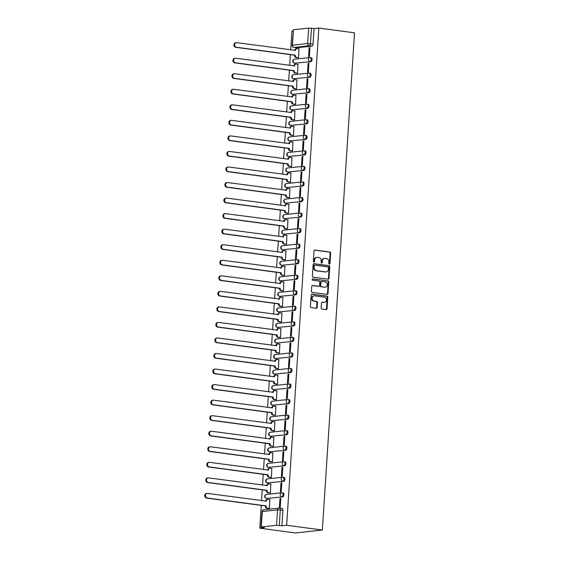<?xml version="1.0" encoding="UTF-8"?>
<svg xmlns="http://www.w3.org/2000/svg" width="561" height="561" viewBox="0 0 561 561"><rect width="100%" height="100%" fill="white"/><g stroke="black" fill="none" stroke-linecap="round" stroke-linejoin="round"><path stroke-width="0.84" d="M329.342 264.133A0.687 0.582 83.8 0 0 329.966 263.523L330.639 253.13A0.989 0.827 83.8 0 0 329.875 252.043L314.931 250.045A0.989 0.827 83.8 0 0 314.034 250.914L313.361 261.3A0.687 0.582 83.8 0 0 314.525 261.461L314.616 260.115A3.156 2.658 83.8 0 1 316.93 257.331A3.156 2.658 83.8 0 1 317.47 257.338L318.718 257.506A3.156 2.658 83.8 0 1 321.173 260.991L321.081 262.338A0.687 0.582 83.8 0 0 322.245 262.492L322.337 261.146A3.156 2.658 83.8 0 1 324.651 258.362A3.156 2.658 83.8 0 1 325.191 258.369L326.439 258.537A3.156 2.658 83.8 0 1 328.893 262.022L328.802 263.368A0.687 0.582 83.8 0 0 329.342 264.133M329.181 264.084A0.687 0.582 83.8 0 0 329.426 263.579L330.099 253.186A0.989 0.827 83.8 0 0 329.335 252.099L314.511 250.122M313.739 262.015A0.687 0.582 83.8 0 0 313.985 261.517L314.076 260.171L314.616 260.115M321.46 263.053A0.687 0.582 83.8 0 0 321.705 262.548L321.797 261.202L322.337 261.146M321.194 307.947A0.989 0.827 83.8 0 0 321.958 309.041L326.151 309.602A0.989 0.827 83.8 0 0 327.042 308.732L327.792 297.19A0.989 0.827 83.8 0 0 327.021 296.103L312.077 294.104A0.989 0.827 83.8 0 0 311.187 294.974L310.436 306.516A0.989 0.827 83.8 0 0 311.208 307.603L316.271 308.277A0.989 0.827 83.8 0 0 317.161 307.414L317.484 302.47A0.989 0.827 83.8 0 0 316.72 301.383L314.202 301.047A2.637 2.223 83.8 0 1 312.147 298.403A2.637 2.223 83.8 0 1 314.09 295.808A2.637 2.223 83.8 0 1 314.546 295.815L324.384 297.134A2.637 2.223 83.8 0 1 326.439 299.777A2.637 2.223 83.8 0 1 324.496 302.372A2.637 2.223 83.8 0 1 324.041 302.365L322.407 302.148A0.989 0.827 83.8 0 0 321.509 303.01L321.194 307.947M322.358 530.026L286.664 525.257L318.823 28.05L354.51 32.819L322.358 530.026L295.458 532.95L259.764 528.182L261.237 505.398M328.115 279.182A0.989 0.827 83.8 0 0 329.012 278.319L329.756 266.777A0.989 0.827 83.8 0 0 328.991 265.683L314.048 263.691A0.989 0.827 83.8 0 0 313.15 264.554L312.407 276.096A0.989 0.827 83.8 0 0 313.171 277.183L328.115 279.182M328.774 281.987L328.031 293.522A0.989 0.827 83.8 0 1 327.133 294.392L312.189 292.393A0.989 0.827 83.8 0 1 311.425 291.306L311.741 286.362A0.989 0.827 83.8 0 1 312.638 285.5L318.697 286.306A0.989 0.827 83.8 0 0 319.588 285.444L319.805 282.162A0.989 0.827 83.8 0 0 319.034 281.075L312.722 280.234A0.687 0.582 83.8 0 1 312.814 278.866L328.01 280.893A0.989 0.827 83.8 0 1 328.774 281.987L328.234 282.043L327.491 293.585L328.031 293.522M293.066 30.848L291.916 30.974L290.696 49.873M290.388 54.627L289.693 65.42M289.385 70.167L288.684 80.959M288.375 85.714L287.681 96.506M287.372 101.253L286.678 112.046M286.369 116.8L285.668 127.592M285.36 132.347L284.665 143.139M284.357 147.887L283.663 158.679M283.354 163.433L282.653 174.226M282.344 178.973L281.65 189.765M281.341 194.52L280.647 205.312M280.339 210.066L279.637 220.859M279.329 225.606L278.635 236.398M278.326 241.153L277.632 251.945M277.323 256.7L276.622 267.492M276.314 272.239L275.619 283.032M275.311 287.786L274.617 298.578M274.308 303.326L273.607 314.118M273.298 318.872L272.604 329.665M272.295 334.419L271.594 345.211M271.293 349.959L270.591 360.751M270.283 365.506L269.589 376.298M269.28 381.045L268.579 391.837M268.277 396.592L267.576 407.384M267.267 412.139L266.573 422.931M266.265 427.678L265.563 438.471M265.262 443.225L264.561 454.017M264.252 458.765L263.558 469.557M263.249 474.311L262.548 485.104M262.246 489.858L261.545 500.65M286.664 525.257L281.903 525.776L276.517 525.313L261.293 526.968L264.526 527.663L259.764 528.182M318.823 28.05L314.062 28.569L313.059 44.01A2.006 1.059 97.6 0 1 311.853 46.121L296.629 47.776L294.006 47.426A2.006 1.059 97.6 0 1 293.866 47.426A2.006 1.059 97.6 0 1 293.585 47.299M308.669 28.106L293.445 29.761L292.442 45.203L307.673 43.555L308.669 28.106L311.439 28.218L310.436 43.66A2.006 1.059 97.6 0 1 309.23 45.771L294.006 47.426A2.006 1.69 83.8 0 1 292.442 45.203L292.134 45.301A2.006 2.006 0 0 0 293.866 47.426L296.489 47.769A2.006 1.059 -82.4 0 0 296.629 47.776M314.062 28.569L311.439 28.218M292.134 45.301L293.445 29.761M297.8 57.776L298.599 57.748L298.922 48.814M309.132 47.699L308.557 56.668L309.363 56.584L309.938 47.615L309.132 47.699L309.931 47.811M308.129 63.246L307.547 72.215L308.354 72.124L308.936 63.162L308.129 63.246L308.922 63.351M296.79 73.323L297.596 73.295L297.912 64.354M307.126 78.792L306.544 87.761L307.351 87.67L307.933 78.701L307.126 78.792L307.919 78.898M295.787 88.862L296.594 88.841L296.909 79.9M306.117 94.332L305.542 103.301L306.348 103.217L306.923 94.248L306.117 94.332L306.916 94.437M294.784 104.409L295.584 104.381L295.906 95.44M305.114 109.879L304.532 118.848L305.338 118.757L305.92 109.788L305.114 109.879L305.906 109.984M293.775 119.949L294.581 119.928L294.897 110.987M304.111 125.426L303.529 134.388L304.335 134.303L304.918 125.334L304.111 125.426L304.904 125.531M292.772 135.496L293.578 135.467L293.894 126.534M303.101 140.965L302.526 149.934L303.333 149.843L303.908 140.881L303.101 140.965L303.901 141.07M291.769 151.042L292.569 151.014L292.891 142.073M302.099 156.512L301.516 165.481L302.323 165.39L302.905 156.421L302.099 156.512L302.891 156.617M290.759 166.582L291.566 166.561L291.881 157.62M301.096 172.052L300.514 181.021L301.32 180.937L301.902 171.968L301.096 172.052L301.888 172.164M289.757 182.129L290.563 182.101L290.879 173.167M300.086 187.598L299.511 196.567L300.317 196.476L300.892 187.507L300.086 187.598L300.885 187.704M288.754 197.668L289.553 197.647L289.876 188.706M299.083 203.145L298.501 212.107L299.308 212.023L299.89 203.054L299.083 203.145L299.876 203.25M287.744 213.215L288.55 213.194L288.866 204.253M298.08 218.685L297.498 227.654L298.305 227.57L298.887 218.601L298.08 218.685L298.873 218.79M286.741 228.762L287.548 228.734L287.863 219.793M297.071 234.232L296.496 243.201L297.302 243.109L297.877 234.14L297.071 234.232L297.87 234.337M285.738 244.301L286.538 244.28L286.86 235.34M296.068 249.771L295.486 258.74L296.292 258.656L296.874 249.687L296.068 249.771L296.86 249.883M284.729 259.848L285.535 259.82L285.851 250.886M295.065 265.318L294.483 274.287L295.289 274.196L295.871 265.234L295.065 265.318L295.857 265.423M283.726 275.388L284.525 275.367L284.848 266.426M294.055 280.865L293.48 289.827L294.287 289.742L294.862 280.773L294.055 280.865L294.855 280.97M282.723 290.935L283.522 290.914L283.845 281.973M293.052 296.404L292.47 305.373L293.277 305.289L293.859 296.32L293.052 296.404L293.845 296.51M281.713 306.481L282.52 306.453L282.835 297.512M292.05 311.951L291.468 320.92L292.274 320.829L292.856 311.86L292.05 311.951L292.842 312.056M280.71 322.021L281.51 322L281.832 313.059M291.04 327.491L290.465 336.46L291.271 336.376L291.846 327.407L291.04 327.491L291.839 327.603M279.708 337.568L280.507 337.54L280.83 328.606M290.037 343.037L289.455 352.006L290.261 351.915L290.843 342.953L290.037 343.037L290.829 343.143M278.698 353.114L279.504 353.086L279.82 344.145M289.034 358.584L288.452 367.546L289.259 367.462L289.841 358.493L289.034 358.584L289.827 358.689M277.695 368.654L278.494 368.633L278.817 359.692M288.024 374.124L287.449 383.093L288.256 383.009L288.831 374.04L288.024 374.124L288.824 374.229M276.692 384.201L277.492 384.173L277.814 375.232M287.022 389.671L286.44 398.64L287.246 398.548L287.828 389.579L287.022 389.671L287.814 389.776M275.682 399.741L276.489 399.72L276.804 390.779M286.019 405.217L285.437 414.179L286.243 414.095L286.825 405.126L286.019 405.217L286.811 405.323M274.68 415.287L275.479 415.259L275.802 406.325M285.009 420.757L284.427 429.726L285.24 429.635L285.815 420.673L285.009 420.757L285.801 420.862M273.677 430.834L274.476 430.806L274.799 421.865M284.006 436.304L283.424 445.273L284.231 445.182L284.813 436.213L284.006 436.304L284.799 436.409M272.667 446.374L273.473 446.353L273.789 437.412M283.003 451.843L282.421 460.812L283.228 460.728L283.81 451.759L283.003 451.843L283.796 451.949M271.664 461.92L272.464 461.892L272.786 452.951M281.994 467.39L281.412 476.359L282.225 476.268L282.8 467.299L281.994 467.39L282.786 467.495M270.661 477.46L271.461 477.439L271.776 468.498M280.991 482.937L280.409 491.899L281.215 491.815L281.797 482.846L280.991 482.937L281.783 483.042M269.652 493.007L270.458 492.979L270.774 484.045M279.981 498.477L279.406 507.446L280.212 507.354L280.795 498.392L279.981 498.477L280.781 498.582M268.649 508.554L269.448 508.525L269.771 499.585M282.961 492.909A2.006 1.059 -82.4 0 1 283.102 492.909A2.006 1.059 -82.4 0 1 283.901 494.914A2.006 1.059 -82.4 0 1 282.702 496.899L266.545 498.427A2.006 1.059 97.6 0 1 266.412 498.42A2.006 1.059 97.6 0 1 266.124 498.301M283.964 477.369A2.006 1.059 -82.4 0 1 284.104 477.369A2.006 1.059 -82.4 0 1 284.904 479.375A2.006 1.059 -82.4 0 1 283.712 481.352L267.555 482.881A2.006 1.059 97.6 0 1 267.415 482.881A2.006 1.059 97.6 0 1 267.134 482.762M284.974 461.822A2.006 1.059 -82.4 0 1 285.107 461.822A2.006 1.059 -82.4 0 1 285.907 463.828A2.006 1.059 -82.4 0 1 284.715 465.805L268.558 467.334A2.006 1.059 97.6 0 1 268.417 467.334A2.006 1.059 97.6 0 1 268.137 467.215M285.977 446.276A2.006 1.059 -82.4 0 1 286.117 446.283A2.006 1.059 -82.4 0 1 286.916 448.281A2.006 1.059 -82.4 0 1 285.717 450.266L269.56 451.794A2.006 1.059 97.6 0 1 269.427 451.794A2.006 1.059 97.6 0 1 269.14 451.675M286.98 430.736A2.006 1.059 -82.4 0 1 287.12 430.736A2.006 1.059 -82.4 0 1 287.919 432.741A2.006 1.059 -82.4 0 1 286.727 434.719L270.57 436.248A2.006 1.059 97.6 0 1 270.43 436.248A2.006 1.059 97.6 0 1 270.15 436.128M287.989 415.189A2.006 1.059 -82.4 0 1 288.123 415.189A2.006 1.059 -82.4 0 1 288.922 417.195A2.006 1.059 -82.4 0 1 287.73 419.179L271.573 420.708A2.006 1.059 97.6 0 1 271.44 420.701A2.006 1.059 97.6 0 1 271.152 420.582M288.992 399.649A2.006 1.059 -82.4 0 1 289.132 399.649A2.006 1.059 -82.4 0 1 289.932 401.648A2.006 1.059 -82.4 0 1 288.733 403.632L272.576 405.161A2.006 1.059 97.6 0 1 272.443 405.161A2.006 1.059 97.6 0 1 272.155 405.042M290.002 384.103A2.006 1.059 -82.4 0 1 290.135 384.103A2.006 1.059 -82.4 0 1 290.935 386.108A2.006 1.059 -82.4 0 1 289.742 388.086L273.586 389.615A2.006 1.059 97.6 0 1 273.445 389.615A2.006 1.059 97.6 0 1 273.165 389.495M291.005 368.556A2.006 1.059 -82.4 0 1 291.138 368.563A2.006 1.059 -82.4 0 1 291.937 370.562A2.006 1.059 -82.4 0 1 290.745 372.546L274.588 374.075A2.006 1.059 97.6 0 1 274.455 374.075A2.006 1.059 97.6 0 1 274.168 373.956M292.008 353.016A2.006 1.059 -82.4 0 1 292.148 353.016A2.006 1.059 -82.4 0 1 292.947 355.022A2.006 1.059 -82.4 0 1 291.748 356.999L275.591 358.528A2.006 1.059 97.6 0 1 275.458 358.528A2.006 1.059 97.6 0 1 275.171 358.409M293.017 337.47A2.006 1.059 -82.4 0 1 293.151 337.47A2.006 1.059 -82.4 0 1 293.95 339.475A2.006 1.059 -82.4 0 1 292.758 341.46L276.601 342.988A2.006 1.059 97.6 0 1 276.461 342.981A2.006 1.059 97.6 0 1 276.18 342.862M294.02 321.93A2.006 1.059 -82.4 0 1 294.153 321.93A2.006 1.059 -82.4 0 1 294.953 323.928A2.006 1.059 -82.4 0 1 293.761 325.913L277.604 327.442A2.006 1.059 97.6 0 1 277.471 327.442A2.006 1.059 97.6 0 1 277.183 327.322M295.023 306.383A2.006 1.059 -82.4 0 1 295.163 306.383A2.006 1.059 -82.4 0 1 295.963 308.389A2.006 1.059 -82.4 0 1 294.763 310.366L278.607 311.895A2.006 1.059 97.6 0 1 278.473 311.895A2.006 1.059 97.6 0 1 278.186 311.776M296.033 290.836A2.006 1.059 -82.4 0 1 296.166 290.843A2.006 1.059 -82.4 0 1 296.965 292.842A2.006 1.059 -82.4 0 1 295.773 294.827L279.616 296.355A2.006 1.059 97.6 0 1 279.476 296.355A2.006 1.059 97.6 0 1 279.196 296.229M297.035 275.297A2.006 1.059 -82.4 0 1 297.169 275.297A2.006 1.059 -82.4 0 1 297.968 277.302A2.006 1.059 -82.4 0 1 296.776 279.28L280.619 280.809A2.006 1.059 97.6 0 1 280.486 280.809A2.006 1.059 97.6 0 1 280.198 280.689M298.038 259.75A2.006 1.059 -82.4 0 1 298.179 259.75A2.006 1.059 -82.4 0 1 298.978 261.756A2.006 1.059 -82.4 0 1 297.786 263.733L281.629 265.262A2.006 1.059 97.6 0 1 281.489 265.262A2.006 1.059 97.6 0 1 281.201 265.143M299.048 244.21A2.006 1.059 -82.4 0 1 299.181 244.21A2.006 1.059 -82.4 0 1 299.981 246.209A2.006 1.059 -82.4 0 1 298.789 248.193L282.632 249.722A2.006 1.059 97.6 0 1 282.492 249.722A2.006 1.059 97.6 0 1 282.211 249.603M300.051 228.664A2.006 1.059 -82.4 0 1 300.191 228.664A2.006 1.059 -82.4 0 1 300.991 230.669A2.006 1.059 -82.4 0 1 299.791 232.647L283.635 234.175A2.006 1.059 97.6 0 1 283.501 234.175A2.006 1.059 97.6 0 1 283.214 234.056M301.054 213.117A2.006 1.059 -82.4 0 1 301.194 213.124A2.006 1.059 -82.4 0 1 301.993 215.122A2.006 1.059 -82.4 0 1 300.801 217.107L284.644 218.636A2.006 1.059 97.6 0 1 284.504 218.629A2.006 1.059 97.6 0 1 284.217 218.51M302.063 197.577A2.006 1.059 -82.4 0 1 302.197 197.577A2.006 1.059 -82.4 0 1 302.996 199.583A2.006 1.059 -82.4 0 1 301.804 201.56L285.647 203.089A2.006 1.059 97.6 0 1 285.507 203.089A2.006 1.059 97.6 0 1 285.226 202.97M303.066 182.03A2.006 1.059 -82.4 0 1 303.206 182.03A2.006 1.059 -82.4 0 1 304.006 184.036A2.006 1.059 -82.4 0 1 302.807 186.014L286.65 187.542A2.006 1.059 97.6 0 1 286.517 187.542A2.006 1.059 97.6 0 1 286.229 187.423M304.069 166.484A2.006 1.059 -82.4 0 1 304.209 166.491A2.006 1.059 -82.4 0 1 305.009 168.489A2.006 1.059 -82.4 0 1 303.817 170.474L287.66 172.003A2.006 1.059 97.6 0 1 287.52 172.003A2.006 1.059 97.6 0 1 287.232 171.883M305.079 150.944A2.006 1.059 -82.4 0 1 305.212 150.944A2.006 1.059 -82.4 0 1 306.011 152.95A2.006 1.059 -82.4 0 1 304.819 154.927L288.663 156.456A2.006 1.059 97.6 0 1 288.522 156.456A2.006 1.059 97.6 0 1 288.242 156.337M306.082 135.397A2.006 1.059 -82.4 0 1 306.222 135.397A2.006 1.059 -82.4 0 1 307.021 137.403A2.006 1.059 -82.4 0 1 305.822 139.387L289.665 140.916A2.006 1.059 97.6 0 1 289.532 140.909A2.006 1.059 97.6 0 1 289.245 140.79M307.084 119.858A2.006 1.059 -82.4 0 1 307.225 119.858A2.006 1.059 -82.4 0 1 308.024 121.863A2.006 1.059 -82.4 0 1 306.832 123.841L290.675 125.369A2.006 1.059 97.6 0 1 290.535 125.369A2.006 1.059 97.6 0 1 290.247 125.25M308.094 104.311A2.006 1.059 -82.4 0 1 308.227 104.311A2.006 1.059 -82.4 0 1 309.027 106.317A2.006 1.059 -82.4 0 1 307.835 108.294L291.678 109.823A2.006 1.059 97.6 0 1 291.538 109.823A2.006 1.059 97.6 0 1 291.257 109.704M309.097 88.764A2.006 1.059 -82.4 0 1 309.237 88.771A2.006 1.059 -82.4 0 1 310.037 90.77A2.006 1.059 -82.4 0 1 308.838 92.754L292.681 94.283A2.006 1.059 97.6 0 1 292.547 94.283A2.006 1.059 97.6 0 1 292.26 94.164M310.1 73.225A2.006 1.059 -82.4 0 1 310.24 73.225A2.006 1.059 -82.4 0 1 311.039 75.23A2.006 1.059 -82.4 0 1 309.847 77.208L293.691 78.736A2.006 1.059 97.6 0 1 293.55 78.736A2.006 1.059 97.6 0 1 293.263 78.617M311.11 57.678A2.006 1.059 -82.4 0 1 311.243 57.678A2.006 1.059 -82.4 0 1 312.042 59.683A2.006 1.059 -82.4 0 1 310.85 61.668L294.693 63.197A2.006 1.059 97.6 0 1 294.553 63.19A2.006 1.059 97.6 0 1 294.273 63.07M281.903 525.776L282.905 510.328A2.006 1.059 -82.4 0 0 282.092 508.455A2.006 1.059 -82.4 0 0 281.959 508.455M324.651 258.362L324.111 258.425A3.156 2.658 83.8 0 0 321.797 261.202M316.93 257.331L316.39 257.394A3.156 2.658 83.8 0 0 314.076 260.171M328.003 279.168A0.989 0.827 83.8 0 0 328.473 278.375L329.216 266.833A0.989 0.827 83.8 0 0 328.451 265.746L313.627 263.761M328.529 267.695A0.687 0.582 83.8 0 0 327.989 266.931L314.868 265.178A0.687 0.582 83.8 0 0 314.244 265.788L314.153 267.204A3.156 2.658 83.8 0 0 316.607 270.69L325.576 271.889A3.156 2.658 83.8 0 0 326.116 271.896A3.156 2.658 83.8 0 0 328.43 269.112L328.529 267.695M314.335 265.241A0.687 0.582 83.8 0 0 313.704 265.844L314.244 265.788M326.116 271.896L325.576 271.952A3.156 2.658 83.8 0 1 325.036 271.945L316.067 270.746A3.156 2.658 83.8 0 1 313.613 267.26L313.704 265.844M327.014 294.378A0.989 0.827 83.8 0 0 327.491 293.585M312.218 285.57L318.157 286.369A0.989 0.827 83.8 0 0 318.494 286.327M312.463 278.95L328.01 280.893M324.987 287.148A2.637 2.223 83.8 0 0 325.436 287.155A2.637 2.223 83.8 0 0 327.379 284.56A2.637 2.223 83.8 0 0 325.324 281.917L321.86 281.454A0.989 0.827 83.8 0 0 320.962 282.323L320.752 285.598A0.989 0.827 83.8 0 0 321.516 286.685L324.447 287.211A2.637 2.223 83.8 0 0 324.903 287.211L325.436 287.155M321.32 281.51A0.989 0.827 83.8 0 0 320.429 282.379L320.962 282.323M324.447 287.211L320.983 286.741A0.989 0.827 83.8 0 1 320.212 285.654L320.429 282.379M328.234 282.043A0.989 0.827 83.8 0 0 327.47 280.956M324.496 302.372L323.956 302.428A2.637 2.223 83.8 0 1 323.508 302.421L321.986 302.218M314.09 295.808L313.55 295.871A2.637 2.223 83.8 0 0 311.607 298.459A2.637 2.223 83.8 0 0 313.669 301.11L314.202 301.047M316.152 308.262A0.989 0.827 83.8 0 0 316.628 307.47L316.944 302.533A0.989 0.827 83.8 0 0 316.18 301.439L313.669 301.11M326.032 309.581A0.989 0.827 83.8 0 0 326.509 308.788L327.252 297.253A0.989 0.827 83.8 0 0 326.488 296.159L311.657 294.181M298.052 57.811L296.075 57.545A2.006 1.69 -96.2 0 1 294.511 55.329L295.212 55.251A2.006 1.69 83.8 0 0 296.776 57.467L298.606 57.713M299.174 48.849L297.351 48.604A2.006 1.69 83.8 0 0 295.528 50.371L236.735 42.657A2.307 1.949 83.8 0 0 236.335 42.657A2.307 1.949 83.8 0 0 234.638 44.929A2.307 1.949 83.8 0 0 236.44 47.243L295.219 55.104M294.525 55.174L235.739 47.32A2.307 1.949 -96.2 0 1 233.937 44.999A2.307 1.949 -96.2 0 1 235.634 42.727L236.335 42.657M294.827 50.427A2.006 1.69 -96.2 0 1 296.306 48.674L297 48.597M297.05 73.351L295.072 73.091A2.006 1.69 -96.2 0 1 293.508 70.868L294.209 70.791A2.006 1.69 83.8 0 0 295.766 73.014L297.596 73.26M298.172 64.389L296.341 64.143A2.006 1.69 83.8 0 0 294.525 65.91L235.732 58.204A2.307 1.949 83.8 0 0 235.332 58.197A2.307 1.949 83.8 0 0 233.628 60.469A2.307 1.949 83.8 0 0 235.431 62.79L294.216 70.644M293.515 70.721L234.736 62.86A2.307 1.949 -96.2 0 1 232.934 60.546A2.307 1.949 -96.2 0 1 234.631 58.274L235.332 58.197M293.824 65.967A2.006 1.69 -96.2 0 1 295.296 64.213L295.998 64.143M296.047 88.897L294.062 88.631A2.006 1.69 -96.2 0 1 292.498 86.415L293.2 86.338A2.006 1.69 83.8 0 0 294.763 88.561L296.594 88.799M297.169 79.935L295.338 79.69A2.006 1.69 83.8 0 0 293.515 81.457L234.722 73.75A2.307 1.949 83.8 0 0 234.323 73.743A2.307 1.949 83.8 0 0 232.626 76.016A2.307 1.949 83.8 0 0 234.428 78.33L293.214 86.191M292.512 86.268L233.727 78.407A2.307 1.949 -96.2 0 1 231.924 76.093A2.307 1.949 -96.2 0 1 233.628 73.821L234.323 73.743M292.821 81.513A2.006 1.69 -96.2 0 1 294.294 79.76L294.995 79.683M295.037 104.444L293.059 104.178A2.006 1.69 -96.2 0 1 291.496 101.962L292.197 101.885A2.006 1.69 83.8 0 0 293.761 104.101L295.591 104.346M296.159 95.475L294.336 95.237A2.006 1.69 83.8 0 0 292.512 96.997L233.72 89.29A2.307 1.949 83.8 0 0 233.32 89.283A2.307 1.949 83.8 0 0 231.623 91.555A2.307 1.949 83.8 0 0 233.425 93.876L292.204 101.73M291.51 101.807L232.724 93.953A2.307 1.949 -96.2 0 1 230.922 91.632A2.307 1.949 -96.2 0 1 232.619 89.36L233.32 89.283M291.811 97.06A2.006 1.69 -96.2 0 1 293.284 95.307L293.985 95.23M294.034 119.984L292.057 119.724A2.006 1.69 -96.2 0 1 290.493 117.501L291.194 117.424A2.006 1.69 83.8 0 0 292.751 119.647L294.581 119.893M295.156 111.022L293.326 110.776A2.006 1.69 83.8 0 0 291.51 112.544L232.71 104.837A2.307 1.949 83.8 0 0 232.317 104.83A2.307 1.949 83.8 0 0 230.613 107.102A2.307 1.949 83.8 0 0 232.415 109.416L291.201 117.277M290.5 117.354L231.714 109.493A2.307 1.949 -96.2 0 1 229.912 107.179A2.307 1.949 -96.2 0 1 231.616 104.907L232.317 104.83M290.808 112.6A2.006 1.69 -96.2 0 1 292.281 110.847L292.982 110.769M293.031 135.531L291.047 135.264A2.006 1.69 -96.2 0 1 289.483 133.048L290.184 132.971A2.006 1.69 83.8 0 0 291.748 135.187L293.578 135.432M294.153 126.569L292.323 126.323A2.006 1.69 83.8 0 0 290.5 128.09L231.707 120.377A2.307 1.949 83.8 0 0 231.307 120.377A2.307 1.949 83.8 0 0 229.61 122.649A2.307 1.949 83.8 0 0 231.413 124.963L290.198 132.824M289.497 132.894L230.711 125.04A2.307 1.949 -96.2 0 1 228.909 122.719A2.307 1.949 -96.2 0 1 230.613 120.447L231.307 120.377M289.806 128.146A2.006 1.69 -96.2 0 1 291.278 126.393L291.979 126.316M292.022 151.077L290.044 150.811A2.006 1.69 -96.2 0 1 288.48 148.588L289.181 148.518A2.006 1.69 83.8 0 0 290.745 150.734L292.576 150.979M293.144 142.108L291.32 141.863A2.006 1.69 83.8 0 0 289.497 143.63L230.704 135.923A2.307 1.949 83.8 0 0 230.305 135.916A2.307 1.949 83.8 0 0 228.608 138.188A2.307 1.949 83.8 0 0 230.41 140.509L289.188 148.363M288.494 148.441L229.708 140.58A2.307 1.949 -96.2 0 1 227.906 138.265A2.307 1.949 -96.2 0 1 229.603 135.993L230.305 135.916M288.796 143.686A2.006 1.69 -96.2 0 1 290.268 141.94L290.97 141.863M291.019 166.617L289.041 166.351A2.006 1.69 -96.2 0 1 287.477 164.135L288.179 164.057A2.006 1.69 83.8 0 0 289.735 166.28L291.566 166.519M292.141 157.655L290.31 157.41A2.006 1.69 83.8 0 0 288.494 159.177L229.694 151.47A2.307 1.949 83.8 0 0 229.302 151.463A2.307 1.949 83.8 0 0 227.598 153.735A2.307 1.949 83.8 0 0 229.4 156.049L288.186 163.91M287.484 163.987L228.699 156.126A2.307 1.949 -96.2 0 1 226.896 153.812A2.307 1.949 -96.2 0 1 228.6 151.54L229.302 151.463M287.793 159.233A2.006 1.69 -96.2 0 1 289.266 157.48L289.967 157.403M290.016 182.164L288.031 181.897A2.006 1.69 -96.2 0 1 286.468 179.681L287.169 179.604A2.006 1.69 83.8 0 0 288.733 181.82L290.563 182.066M291.138 173.195L289.308 172.956A2.006 1.69 83.8 0 0 287.484 174.716L228.692 167.01A2.307 1.949 83.8 0 0 228.292 167.003A2.307 1.949 83.8 0 0 226.595 169.275A2.307 1.949 83.8 0 0 228.397 171.596L287.183 179.45M286.482 179.527L227.696 171.673A2.307 1.949 -96.2 0 1 225.894 169.352A2.307 1.949 -96.2 0 1 227.598 167.08L228.292 167.003M286.79 174.78A2.006 1.69 -96.2 0 1 288.263 173.026L288.964 172.949M289.006 197.703L287.029 197.444A2.006 1.69 -96.2 0 1 285.465 195.221L286.166 195.144A2.006 1.69 83.8 0 0 287.73 197.367L289.56 197.612M290.128 188.741L288.298 188.496A2.006 1.69 83.8 0 0 286.482 190.263L227.689 182.556A2.307 1.949 83.8 0 0 227.289 182.549A2.307 1.949 83.8 0 0 225.592 184.821A2.307 1.949 83.8 0 0 227.394 187.136L286.173 194.997M285.472 195.074L226.693 187.213A2.307 1.949 -96.2 0 1 224.891 184.899A2.307 1.949 -96.2 0 1 226.588 182.627L227.289 182.549M285.78 190.319A2.006 1.69 -96.2 0 1 287.253 188.566L287.954 188.496M288.003 213.25L286.026 212.984A2.006 1.69 -96.2 0 1 284.462 210.768L285.163 210.691A2.006 1.69 83.8 0 0 286.72 212.907L288.55 213.152M289.125 204.288L287.295 204.043A2.006 1.69 83.8 0 0 285.479 205.81L226.679 198.096A2.307 1.949 83.8 0 0 226.286 198.096A2.307 1.949 83.8 0 0 224.582 200.368A2.307 1.949 83.8 0 0 226.385 202.682L285.17 210.543M284.469 210.613L225.683 202.759A2.307 1.949 -96.2 0 1 223.881 200.438A2.307 1.949 -96.2 0 1 225.585 198.173L226.286 198.096M284.778 205.866A2.006 1.69 -96.2 0 1 286.25 204.113L286.952 204.036M287.001 228.797L285.016 228.53A2.006 1.69 -96.2 0 1 283.452 226.307L284.154 226.237A2.006 1.69 83.8 0 0 285.717 228.453L287.548 228.699M288.123 219.828L286.292 219.582A2.006 1.69 83.8 0 0 284.469 221.35L225.676 213.643A2.307 1.949 83.8 0 0 225.277 213.636A2.307 1.949 83.8 0 0 223.58 215.908A2.307 1.949 83.8 0 0 225.382 218.229L284.168 226.083M283.466 226.16L224.68 218.299A2.307 1.949 -96.2 0 1 222.878 215.985A2.307 1.949 -96.2 0 1 224.582 213.713L225.277 213.636M283.775 221.413A2.006 1.69 -96.2 0 1 285.247 219.66L285.942 219.582M285.991 244.337L284.013 244.07A2.006 1.69 -96.2 0 1 282.449 241.854L283.151 241.777A2.006 1.69 83.8 0 0 284.715 244L286.545 244.238M287.113 235.375L285.283 235.129A2.006 1.69 83.8 0 0 283.466 236.896L224.673 229.19A2.307 1.949 83.8 0 0 224.274 229.183A2.307 1.949 83.8 0 0 222.577 231.455A2.307 1.949 83.8 0 0 224.372 233.769L283.158 241.63M282.456 241.707L223.678 233.846A2.307 1.949 -96.2 0 1 221.875 231.532A2.307 1.949 -96.2 0 1 223.573 229.26L224.274 229.183M282.765 236.952A2.006 1.69 -96.2 0 1 284.238 235.199L284.939 235.122M284.988 259.883L283.01 259.617A2.006 1.69 -96.2 0 1 281.447 257.401L282.141 257.324A2.006 1.69 83.8 0 0 283.705 259.54L285.535 259.785M286.11 250.914L284.28 250.676A2.006 1.69 83.8 0 0 282.464 252.443L223.664 244.729A2.307 1.949 83.8 0 0 223.271 244.729A2.307 1.949 83.8 0 0 221.567 246.994A2.307 1.949 83.8 0 0 223.369 249.315L282.155 257.169M281.454 257.247L222.668 249.393A2.307 1.949 -96.2 0 1 220.866 247.071A2.307 1.949 -96.2 0 1 222.57 244.799L223.271 244.729M281.762 252.499A2.006 1.69 -96.2 0 1 283.235 250.746L283.936 250.669M283.985 275.423L282.001 275.163A2.006 1.69 -96.2 0 1 280.437 272.941L281.138 272.863A2.006 1.69 83.8 0 0 282.702 275.086L284.532 275.332M285.107 266.461L283.277 266.216A2.006 1.69 83.8 0 0 281.454 267.983L222.661 260.276A2.307 1.949 83.8 0 0 222.261 260.269A2.307 1.949 83.8 0 0 220.564 262.541A2.307 1.949 83.8 0 0 222.366 264.855L281.152 272.716M280.451 272.793L221.665 264.932A2.307 1.949 -96.2 0 1 219.863 262.618A2.307 1.949 -96.2 0 1 221.567 260.346L222.261 260.269M280.759 268.039A2.006 1.69 -96.2 0 1 282.232 266.286L282.926 266.216M282.975 290.97L280.998 290.703A2.006 1.69 -96.2 0 1 279.434 288.487L280.135 288.41A2.006 1.69 83.8 0 0 281.699 290.626L283.522 290.871M284.097 282.008L282.267 281.762A2.006 1.69 83.8 0 0 280.451 283.529L221.658 275.816A2.307 1.949 83.8 0 0 221.258 275.816A2.307 1.949 83.8 0 0 219.554 278.088A2.307 1.949 83.8 0 0 221.357 280.402L280.142 288.263M279.441 288.34L220.662 280.479A2.307 1.949 -96.2 0 1 218.86 278.165A2.307 1.949 -96.2 0 1 220.557 275.893L221.258 275.816M279.75 283.586A2.006 1.69 -96.2 0 1 281.222 281.832L281.924 281.755M281.973 306.516L279.995 306.25A2.006 1.69 -96.2 0 1 278.431 304.027L279.126 303.957A2.006 1.69 83.8 0 0 280.689 306.173L282.52 306.418M283.095 297.547L281.264 297.302A2.006 1.69 83.8 0 0 279.441 299.069L220.648 291.362A2.307 1.949 83.8 0 0 220.256 291.355A2.307 1.949 83.8 0 0 218.552 293.627A2.307 1.949 83.8 0 0 220.354 295.949L279.14 303.803M278.438 303.88L219.653 296.026A2.307 1.949 -96.2 0 1 217.85 293.705A2.307 1.949 -96.2 0 1 219.554 291.432L220.256 291.355M278.747 299.132A2.006 1.69 -96.2 0 1 280.22 297.379L280.921 297.302M280.97 322.056L278.985 321.79A2.006 1.69 -96.2 0 1 277.422 319.574L278.123 319.497A2.006 1.69 83.8 0 0 279.687 321.719L281.517 321.965M282.092 313.094L280.262 312.849A2.006 1.69 83.8 0 0 278.438 314.616L219.646 306.909A2.307 1.949 83.8 0 0 219.246 306.902A2.307 1.949 83.8 0 0 217.549 309.174A2.307 1.949 83.8 0 0 219.351 311.488L278.13 319.349M277.436 319.426L218.65 311.565A2.307 1.949 -96.2 0 1 216.848 309.251A2.307 1.949 -96.2 0 1 218.552 306.979L219.246 306.902M277.744 314.672A2.006 1.69 -96.2 0 1 279.217 312.919L279.911 312.842M279.96 337.603L277.983 337.336A2.006 1.69 -96.2 0 1 276.419 335.12L277.12 335.043A2.006 1.69 83.8 0 0 278.684 337.259L280.507 337.505M281.082 328.641L279.252 328.395A2.006 1.69 83.8 0 0 277.436 330.163L218.643 322.449A2.307 1.949 83.8 0 0 218.243 322.449A2.307 1.949 83.8 0 0 216.539 324.721A2.307 1.949 83.8 0 0 218.341 327.035L277.127 334.896M276.426 334.966L217.647 327.112A2.307 1.949 -96.2 0 1 215.845 324.791A2.307 1.949 -96.2 0 1 217.542 322.519L218.243 322.449M276.734 330.219A2.006 1.69 -96.2 0 1 278.207 328.466L278.908 328.388M278.957 353.142L276.98 352.883A2.006 1.69 -96.2 0 1 275.416 350.66L276.11 350.583A2.006 1.69 83.8 0 0 277.674 352.806L279.504 353.051M280.079 344.181L278.249 343.935A2.006 1.69 83.8 0 0 276.426 345.702L217.633 337.995A2.307 1.949 83.8 0 0 217.24 337.988A2.307 1.949 83.8 0 0 215.536 340.261A2.307 1.949 83.8 0 0 217.338 342.582L276.124 350.436M275.423 350.513L216.637 342.652A2.307 1.949 -96.2 0 1 214.835 340.338A2.307 1.949 -96.2 0 1 216.539 338.066L217.24 337.988M275.731 345.758A2.006 1.69 -96.2 0 1 277.204 344.005L277.905 343.935M277.954 368.689L275.97 368.423A2.006 1.69 -96.2 0 1 274.406 366.207L275.107 366.13A2.006 1.69 83.8 0 0 276.671 368.346L278.501 368.591M279.076 359.727L277.246 359.482A2.006 1.69 83.8 0 0 275.423 361.249L216.63 353.542A2.307 1.949 83.8 0 0 216.23 353.535A2.307 1.949 83.8 0 0 214.533 355.807A2.307 1.949 83.8 0 0 216.336 358.121L275.114 365.982M274.42 366.06L215.634 358.199A2.307 1.949 -96.2 0 1 213.832 355.884A2.307 1.949 -96.2 0 1 215.536 353.612L216.23 353.535M274.729 361.305A2.006 1.69 -96.2 0 1 276.201 359.552L276.896 359.475M276.945 384.236L274.967 383.969A2.006 1.69 -96.2 0 1 273.403 381.746L274.105 381.676A2.006 1.69 83.8 0 0 275.668 383.892L277.492 384.138M278.067 375.267L276.236 375.021A2.006 1.69 83.8 0 0 274.42 376.789L215.627 369.082A2.307 1.949 83.8 0 0 215.228 369.075A2.307 1.949 83.8 0 0 213.524 371.347A2.307 1.949 83.8 0 0 215.326 373.668L274.112 381.522M273.41 381.599L214.632 373.745A2.307 1.949 -96.2 0 1 212.829 371.424A2.307 1.949 -96.2 0 1 214.526 369.152L215.228 369.075M273.719 376.852A2.006 1.69 -96.2 0 1 275.192 375.099L275.893 375.021M275.942 399.776L273.964 399.516A2.006 1.69 -96.2 0 1 272.401 397.293L273.095 397.216A2.006 1.69 83.8 0 0 274.659 399.439L276.489 399.684M277.064 390.814L275.234 390.568A2.006 1.69 83.8 0 0 273.41 392.335L214.618 384.629A2.307 1.949 83.8 0 0 214.225 384.622A2.307 1.949 83.8 0 0 212.521 386.894A2.307 1.949 83.8 0 0 214.323 389.208L273.109 397.069M272.408 397.146L213.622 389.285A2.307 1.949 -96.2 0 1 211.82 386.971A2.307 1.949 -96.2 0 1 213.524 384.699L214.225 384.622M272.716 392.391A2.006 1.69 -96.2 0 1 274.189 390.638L274.89 390.561M274.939 415.322L272.955 415.056A2.006 1.69 -96.2 0 1 271.391 412.84L272.092 412.763A2.006 1.69 83.8 0 0 273.656 414.979L275.486 415.224M276.061 406.36L274.231 406.115A2.006 1.69 83.8 0 0 272.408 407.882L213.615 400.168A2.307 1.949 83.8 0 0 213.215 400.168A2.307 1.949 83.8 0 0 211.518 402.44A2.307 1.949 83.8 0 0 213.32 404.754L272.099 412.615M271.405 412.686L212.619 404.832A2.307 1.949 -96.2 0 1 210.817 402.51A2.307 1.949 -96.2 0 1 212.521 400.238L213.215 400.168M271.713 407.938A2.006 1.69 -96.2 0 1 273.186 406.185L273.88 406.108M273.929 430.862L271.952 430.603A2.006 1.69 -96.2 0 1 270.388 428.38L271.089 428.302A2.006 1.69 83.8 0 0 272.653 430.525L274.476 430.771M275.051 421.9L273.221 421.655A2.006 1.69 83.8 0 0 271.405 423.422L212.612 415.715A2.307 1.949 83.8 0 0 212.212 415.708A2.307 1.949 83.8 0 0 210.508 417.98A2.307 1.949 83.8 0 0 212.31 420.301L271.096 428.155M270.395 428.232L211.616 420.371A2.307 1.949 -96.2 0 1 209.814 418.057A2.307 1.949 -96.2 0 1 211.511 415.785L212.212 415.708M270.704 423.478A2.006 1.69 -96.2 0 1 272.176 421.725L272.877 421.655M272.927 446.409L270.942 446.142A2.006 1.69 -96.2 0 1 269.385 443.926L270.079 443.849A2.006 1.69 83.8 0 0 271.643 446.072L273.473 446.311M274.049 437.447L272.218 437.201A2.006 1.69 83.8 0 0 270.395 438.968L211.602 431.262A2.307 1.949 83.8 0 0 211.209 431.255A2.307 1.949 83.8 0 0 209.505 433.527A2.307 1.949 83.8 0 0 211.308 435.841L270.093 443.702M269.392 443.779L210.606 435.918A2.307 1.949 -96.2 0 1 208.804 433.604A2.307 1.949 -96.2 0 1 210.508 431.332L211.209 431.255M269.701 439.025A2.006 1.69 -96.2 0 1 271.173 437.271L271.875 437.194M271.924 461.955L269.939 461.689A2.006 1.69 -96.2 0 1 268.375 459.473L269.077 459.396A2.006 1.69 83.8 0 0 270.64 461.612L272.471 461.857M273.046 452.986L271.215 452.748A2.006 1.69 83.8 0 0 269.392 454.508L210.599 446.801A2.307 1.949 83.8 0 0 210.2 446.794A2.307 1.949 83.8 0 0 208.503 449.066A2.307 1.949 83.8 0 0 210.305 451.388L269.084 459.242M268.389 459.319L209.604 451.465A2.307 1.949 -96.2 0 1 207.801 449.144A2.307 1.949 -96.2 0 1 209.505 446.872L210.2 446.794M268.691 454.571A2.006 1.69 -96.2 0 1 270.171 452.818L270.865 452.741M270.914 477.495L268.936 477.236A2.006 1.69 -96.2 0 1 267.373 475.013L268.074 474.936A2.006 1.69 83.8 0 0 269.638 477.159L271.461 477.404M272.036 468.533L270.206 468.288A2.006 1.69 83.8 0 0 268.389 470.055L209.597 462.348A2.307 1.949 83.8 0 0 209.197 462.341A2.307 1.949 83.8 0 0 207.493 464.613A2.307 1.949 83.8 0 0 209.295 466.927L268.081 474.788M267.38 474.865L208.601 467.004A2.307 1.949 -96.2 0 1 206.799 464.69A2.307 1.949 -96.2 0 1 208.496 462.418L209.197 462.341M267.688 470.111A2.006 1.69 -96.2 0 1 269.161 468.358L269.862 468.281M269.911 493.042L267.927 492.775A2.006 1.69 -96.2 0 1 266.37 490.559L267.064 490.482A2.006 1.69 83.8 0 0 268.628 492.698L270.458 492.944M271.033 484.08L269.203 483.834A2.006 1.69 83.8 0 0 267.38 485.602L208.587 477.888A2.307 1.949 83.8 0 0 208.194 477.888A2.307 1.949 83.8 0 0 206.49 480.16A2.307 1.949 83.8 0 0 208.292 482.474L267.078 490.335M266.377 490.405L207.591 482.551A2.307 1.949 -96.2 0 1 205.789 480.23A2.307 1.949 -96.2 0 1 207.493 477.958L208.194 477.888M266.685 485.658A2.006 1.69 -96.2 0 1 268.158 483.905L268.859 483.827M268.908 508.589L266.924 508.322A2.006 1.69 -96.2 0 1 265.36 506.099L266.061 506.029A2.006 1.69 83.8 0 0 267.625 508.245L269.455 508.49M270.023 499.62L268.2 499.374A2.006 1.69 83.8 0 0 266.377 501.141L207.584 493.435A2.307 1.949 83.8 0 0 207.184 493.428A2.307 1.949 83.8 0 0 205.487 495.7A2.307 1.949 83.8 0 0 207.29 498.021L266.068 505.875M265.374 505.952L206.588 498.091A2.307 1.949 -96.2 0 1 204.786 495.777A2.307 1.949 -96.2 0 1 206.49 493.505L207.184 493.428M265.676 501.197A2.006 1.69 -96.2 0 1 267.155 499.451L267.849 499.374M329.426 263.579L329.966 263.523M313.985 261.517L314.525 261.461M321.705 262.548L322.245 262.492M276.517 525.313L277.513 509.872L262.289 511.527L261.293 526.968M311.853 46.121L309.23 45.771A2.006 1.69 83.8 0 1 307.673 43.555L313.059 44.01M282.702 496.899L266.545 498.427A2.006 1.69 -96.2 0 1 264.988 496.205A2.006 1.69 83.8 0 1 266.461 494.437A2.006 2.006 0 0 0 266.412 498.42L267.338 498.547M283.712 481.352L267.555 482.881A2.006 1.69 -96.2 0 1 265.991 480.665A2.006 1.69 83.8 0 1 267.464 478.891A2.006 2.006 0 0 0 267.415 482.881L268.347 483.007M284.715 465.805L268.558 467.334A2.006 1.69 -96.2 0 1 266.994 465.118A2.006 1.69 83.8 0 1 268.474 463.344A2.006 2.006 0 0 0 268.417 467.334L269.35 467.46M285.717 450.266L269.56 451.794A2.006 1.69 -96.2 0 1 268.004 449.571A2.006 1.69 83.8 0 1 269.476 447.804A2.006 2.006 0 0 0 269.427 451.794L270.353 451.914M286.727 434.719L270.57 436.248A2.006 1.69 -96.2 0 1 269.007 434.032A2.006 1.69 83.8 0 1 270.479 432.258A2.006 2.006 0 0 0 270.43 436.248L271.363 436.374M287.73 419.179L271.573 420.708A2.006 1.69 -96.2 0 1 270.009 418.485A2.006 1.69 83.8 0 1 271.489 416.718A2.006 2.006 0 0 0 271.44 420.701L272.365 420.827M288.733 403.632L272.576 405.161A2.006 1.69 -96.2 0 1 271.019 402.945A2.006 1.69 83.8 0 1 272.492 401.171A2.006 2.006 0 0 0 272.443 405.161L273.375 405.287M289.742 388.086L273.586 389.615A2.006 1.69 -96.2 0 1 272.022 387.399A2.006 1.69 83.8 0 1 273.495 385.624A2.006 2.006 0 0 0 273.445 389.615L274.378 389.741M290.745 372.546L274.588 374.075A2.006 1.69 -96.2 0 1 273.025 371.852A2.006 1.69 83.8 0 1 274.504 370.085A2.006 2.006 0 0 0 274.455 374.075L275.381 374.194M291.748 356.999L275.591 358.528A2.006 1.69 -96.2 0 1 274.034 356.312A2.006 1.69 83.8 0 1 275.507 354.538A2.006 2.006 0 0 0 275.458 358.528L276.391 358.654M292.758 341.46L276.601 342.988A2.006 1.69 -96.2 0 1 275.037 340.765A2.006 1.69 83.8 0 1 276.51 338.998A2.006 2.006 0 0 0 276.461 342.981L277.393 343.108M293.761 325.913L277.604 327.442A2.006 1.69 -96.2 0 1 276.04 325.226A2.006 1.69 83.8 0 1 277.52 323.452A2.006 2.006 0 0 0 277.471 327.442L278.396 327.561M294.763 310.366L278.607 311.895A2.006 1.69 -96.2 0 1 277.05 309.679A2.006 1.69 83.8 0 1 278.522 307.905A2.006 2.006 0 0 0 278.473 311.895L279.406 312.021M295.773 294.827L279.616 296.355A2.006 1.69 -96.2 0 1 278.053 294.132A2.006 1.69 83.8 0 1 279.525 292.365A2.006 2.006 0 0 0 279.476 296.355L280.409 296.474M296.776 279.28L280.619 280.809A2.006 1.69 -96.2 0 1 279.055 278.593A2.006 1.69 83.8 0 1 280.535 276.818A2.006 2.006 0 0 0 280.486 280.809L281.412 280.935M297.786 263.733L281.629 265.262A2.006 1.69 -96.2 0 1 280.065 263.046A2.006 1.69 83.8 0 1 281.538 261.279A2.006 2.006 0 0 0 281.489 265.262L282.421 265.388M298.789 248.193L282.632 249.722A2.006 1.69 -96.2 0 1 281.068 247.499A2.006 1.69 83.8 0 1 282.541 245.732A2.006 2.006 0 0 0 282.492 249.722L283.424 249.841M299.791 232.647L283.635 234.175A2.006 1.69 -96.2 0 1 282.071 231.959A2.006 1.69 83.8 0 1 283.55 230.185A2.006 2.006 0 0 0 283.501 234.175L284.427 234.302M300.801 217.107L284.644 218.636A2.006 1.69 -96.2 0 1 283.081 216.413A2.006 1.69 83.8 0 1 284.553 214.646A2.006 2.006 0 0 0 284.504 218.629L285.437 218.755M301.804 201.56L285.647 203.089A2.006 1.69 -96.2 0 1 284.083 200.873A2.006 1.69 83.8 0 1 285.556 199.099A2.006 2.006 0 0 0 285.507 203.089L286.44 203.215M302.807 186.014L286.65 187.542A2.006 1.69 -96.2 0 1 285.086 185.326A2.006 1.69 83.8 0 1 286.566 183.552A2.006 2.006 0 0 0 286.517 187.542L287.442 187.669M303.817 170.474L287.66 172.003A2.006 1.69 -96.2 0 1 286.096 169.78A2.006 1.69 83.8 0 1 287.569 168.012A2.006 2.006 0 0 0 287.52 172.003L288.452 172.122M304.819 154.927L288.663 156.456A2.006 1.69 -96.2 0 1 287.099 154.24A2.006 1.69 83.8 0 1 288.571 152.466A2.006 2.006 0 0 0 288.522 156.456L289.455 156.582M305.822 139.387L289.665 140.916A2.006 1.69 -96.2 0 1 288.102 138.693A2.006 1.69 83.8 0 1 289.581 136.926A2.006 2.006 0 0 0 289.532 140.909L290.458 141.035M306.832 123.841L290.675 125.369A2.006 1.69 -96.2 0 1 289.111 123.154A2.006 1.69 83.8 0 1 290.584 121.379A2.006 2.006 0 0 0 290.535 125.369L291.468 125.496M307.835 108.294L291.678 109.823A2.006 1.69 -96.2 0 1 290.114 107.607A2.006 1.69 83.8 0 1 291.587 105.833A2.006 2.006 0 0 0 291.538 109.823L292.47 109.949M308.838 92.754L292.681 94.283A2.006 1.69 -96.2 0 1 291.117 92.06A2.006 1.69 83.8 0 1 292.597 90.293A2.006 2.006 0 0 0 292.547 94.283L293.473 94.402M309.847 77.208L293.691 78.736A2.006 1.69 -96.2 0 1 292.127 76.52A2.006 1.69 83.8 0 1 293.599 74.746A2.006 2.006 0 0 0 293.55 78.736L294.483 78.863M310.85 61.668L294.693 63.197A2.006 1.69 -96.2 0 1 293.13 60.974A2.006 1.69 83.8 0 1 294.602 59.207A2.006 2.006 0 0 0 294.553 63.19L295.486 63.316M310.177 57.552A2.006 1.059 97.6 0 1 310.317 57.559A2.006 1.059 97.6 0 1 311.117 59.557A2.006 1.059 97.6 0 1 309.917 61.542A2.006 1.69 -96.2 0 1 310.177 57.552M309.174 73.098A2.006 1.059 97.6 0 1 309.307 73.098A2.006 1.059 97.6 0 1 310.107 75.104A2.006 1.059 97.6 0 1 308.915 77.081A2.006 1.69 -96.2 0 1 309.174 73.098M308.164 88.645A2.006 1.059 97.6 0 1 308.305 88.645A2.006 1.059 97.6 0 1 309.104 90.651A2.006 1.059 97.6 0 1 307.912 92.628A2.006 1.69 -96.2 0 1 308.164 88.645M307.162 104.185A2.006 1.059 97.6 0 1 307.302 104.192A2.006 1.059 97.6 0 1 308.101 106.19A2.006 1.059 97.6 0 1 306.902 108.175A2.006 1.69 -96.2 0 1 307.162 104.185M306.159 119.731A2.006 1.059 97.6 0 1 306.292 119.731A2.006 1.059 97.6 0 1 307.091 121.737A2.006 1.059 97.6 0 1 305.899 123.715A2.006 1.69 -96.2 0 1 306.159 119.731M305.149 135.278A2.006 1.059 97.6 0 1 305.289 135.278A2.006 1.059 97.6 0 1 306.089 137.277A2.006 1.059 97.6 0 1 304.896 139.261A2.006 1.69 -96.2 0 1 305.149 135.278M304.146 150.818A2.006 1.059 97.6 0 1 304.286 150.818A2.006 1.059 97.6 0 1 305.086 152.823A2.006 1.059 97.6 0 1 303.887 154.801A2.006 1.69 -96.2 0 1 304.146 150.818M303.143 166.365A2.006 1.059 97.6 0 1 303.277 166.365A2.006 1.059 97.6 0 1 304.076 168.37A2.006 1.059 97.6 0 1 302.884 170.348A2.006 1.69 -96.2 0 1 303.143 166.365M302.134 181.904A2.006 1.059 97.6 0 1 302.274 181.911A2.006 1.059 97.6 0 1 303.073 183.91A2.006 1.059 97.6 0 1 301.881 185.894A2.006 1.69 -96.2 0 1 302.134 181.904M301.131 197.451A2.006 1.059 97.6 0 1 301.271 197.451A2.006 1.059 97.6 0 1 302.07 199.457A2.006 1.059 97.6 0 1 300.871 201.434A2.006 1.69 -96.2 0 1 301.131 197.451M300.128 212.998A2.006 1.059 97.6 0 1 300.261 212.998A2.006 1.059 97.6 0 1 301.061 214.996A2.006 1.059 97.6 0 1 299.869 216.981A2.006 1.69 -96.2 0 1 300.128 212.998M299.118 228.537A2.006 1.059 97.6 0 1 299.258 228.537A2.006 1.059 97.6 0 1 300.058 230.543A2.006 1.059 97.6 0 1 298.866 232.527A2.006 1.69 -96.2 0 1 299.118 228.537M298.115 244.084A2.006 1.059 97.6 0 1 298.256 244.084A2.006 1.059 97.6 0 1 299.048 246.09A2.006 1.059 97.6 0 1 297.856 248.067A2.006 1.69 -96.2 0 1 298.115 244.084M297.113 259.624A2.006 1.059 97.6 0 1 297.246 259.631A2.006 1.059 97.6 0 1 298.045 261.629A2.006 1.059 97.6 0 1 296.853 263.614A2.006 1.69 -96.2 0 1 297.113 259.624M296.103 275.171A2.006 1.059 97.6 0 1 296.243 275.171A2.006 1.059 97.6 0 1 297.042 277.176A2.006 1.059 97.6 0 1 295.843 279.154A2.006 1.69 -96.2 0 1 296.103 275.171M295.1 290.717A2.006 1.059 97.6 0 1 295.233 290.717A2.006 1.059 97.6 0 1 296.033 292.716A2.006 1.059 97.6 0 1 294.841 294.7A2.006 1.69 -96.2 0 1 295.1 290.717M294.097 306.257A2.006 1.059 97.6 0 1 294.23 306.257A2.006 1.059 97.6 0 1 295.03 308.262A2.006 1.059 97.6 0 1 293.838 310.247A2.006 1.69 -96.2 0 1 294.097 306.257M293.087 321.804A2.006 1.059 97.6 0 1 293.228 321.804A2.006 1.059 97.6 0 1 294.027 323.809A2.006 1.059 97.6 0 1 292.828 325.787A2.006 1.69 -96.2 0 1 293.087 321.804M292.085 337.343A2.006 1.059 97.6 0 1 292.218 337.35A2.006 1.059 97.6 0 1 293.017 339.349A2.006 1.059 97.6 0 1 291.825 341.333A2.006 1.69 -96.2 0 1 292.085 337.343M291.082 352.89A2.006 1.059 97.6 0 1 291.215 352.89A2.006 1.059 97.6 0 1 292.015 354.896A2.006 1.059 97.6 0 1 290.822 356.873A2.006 1.69 -96.2 0 1 291.082 352.89M290.072 368.437A2.006 1.059 97.6 0 1 290.212 368.437A2.006 1.059 97.6 0 1 291.012 370.442A2.006 1.059 97.6 0 1 289.813 372.42A2.006 1.69 -96.2 0 1 290.072 368.437M289.069 383.976A2.006 1.059 97.6 0 1 289.203 383.976A2.006 1.059 97.6 0 1 290.002 385.982A2.006 1.059 97.6 0 1 288.81 387.967A2.006 1.69 -96.2 0 1 289.069 383.976M288.066 399.523A2.006 1.059 97.6 0 1 288.2 399.523A2.006 1.059 97.6 0 1 288.999 401.529A2.006 1.059 97.6 0 1 287.807 403.506A2.006 1.69 -96.2 0 1 288.066 399.523M287.057 415.063A2.006 1.059 97.6 0 1 287.197 415.07A2.006 1.059 97.6 0 1 287.996 417.068A2.006 1.059 97.6 0 1 286.797 419.053A2.006 1.69 -96.2 0 1 287.057 415.063M286.054 430.61A2.006 1.059 97.6 0 1 286.187 430.61A2.006 1.059 97.6 0 1 286.987 432.615A2.006 1.059 97.6 0 1 285.794 434.593A2.006 1.69 -96.2 0 1 286.054 430.61M285.044 446.156A2.006 1.059 97.6 0 1 285.184 446.156A2.006 1.059 97.6 0 1 285.984 448.162A2.006 1.059 97.6 0 1 284.792 450.139A2.006 1.69 -96.2 0 1 285.044 446.156M284.041 461.696A2.006 1.059 97.6 0 1 284.182 461.703A2.006 1.059 97.6 0 1 284.981 463.702A2.006 1.059 97.6 0 1 283.782 465.686A2.006 1.69 -96.2 0 1 284.041 461.696M283.039 477.243A2.006 1.059 97.6 0 1 283.172 477.243A2.006 1.059 97.6 0 1 283.971 479.248A2.006 1.059 97.6 0 1 282.779 481.226A2.006 1.69 -96.2 0 1 283.039 477.243M282.029 492.789A2.006 1.059 97.6 0 1 282.169 492.789A2.006 1.059 97.6 0 1 282.968 494.788A2.006 1.059 97.6 0 1 281.776 496.773A2.006 1.69 -96.2 0 1 282.029 492.789M282.905 510.328L280.283 509.977L279.287 525.426M279.336 508.105A2.006 1.059 97.6 0 1 279.469 508.105A2.006 1.059 97.6 0 1 280.283 509.977L277.513 509.872A2.006 1.69 -96.2 0 1 279.336 508.105M261.973 511.618L262.289 511.527A2.006 1.69 -96.2 0 1 263.761 509.753A2.006 2.006 0 0 0 261.973 511.618L260.977 527.067M329.335 252.099L329.875 252.043M330.099 253.186L330.639 253.13M328.451 265.746L328.991 265.683M329.216 266.833L329.756 266.777M328.473 278.375L329.012 278.319M313.613 267.26L314.153 267.204M316.067 270.746L316.607 270.69M325.036 271.945L325.576 271.889M318.157 286.369L318.697 286.306M320.212 285.654L320.752 285.598M320.983 286.741L321.516 286.685M323.508 302.421L324.041 302.365M316.18 301.439L316.72 301.383M316.944 302.533L317.484 302.47M316.628 307.47L317.161 307.414M326.488 296.159L327.021 296.103M327.252 297.253L327.792 297.19M326.509 308.788L327.042 308.732M294.511 55.329L295.212 55.251M296.075 57.545L296.776 57.467M294.904 50.434L295.528 50.371M235.739 47.32L236.44 47.243M293.508 70.868L294.209 70.791M295.072 73.091L295.766 73.014M293.901 65.981L294.525 65.91M234.736 62.86L235.431 62.79M292.498 86.415L293.2 86.338M294.062 88.631L294.763 88.561M292.898 81.52L293.515 81.457M233.727 78.407L234.428 78.33M291.496 101.962L292.197 101.885M293.059 104.178L293.761 104.101M291.888 97.067L292.512 96.997M232.724 93.953L233.425 93.876M290.493 117.501L291.194 117.424M292.057 119.724L292.751 119.647M290.886 112.614L291.51 112.544M231.714 109.493L232.415 109.416M289.483 133.048L290.184 132.971M291.047 135.264L291.748 135.187M289.876 128.153L290.5 128.09M230.711 125.04L231.413 124.963M288.48 148.588L289.181 148.518M290.044 150.811L290.745 150.734M288.873 143.7L289.497 143.63M229.708 140.58L230.41 140.509M287.477 164.135L288.179 164.057M289.041 166.351L289.735 166.28M287.87 159.247L288.494 159.177M228.699 156.126L229.4 156.049M286.468 179.681L287.169 179.604M288.031 181.897L288.733 181.82M286.86 174.787L287.484 174.716M227.696 171.673L228.397 171.596M285.465 195.221L286.166 195.144M287.029 197.444L287.73 197.367M285.858 190.333L286.482 190.263M226.693 187.213L227.394 187.136M284.462 210.768L285.163 210.691M286.026 212.984L286.72 212.907M284.855 205.873L285.479 205.81M225.683 202.759L226.385 202.682M283.452 226.307L284.154 226.237M285.016 228.53L285.717 228.453M283.845 221.42L284.469 221.35M224.68 218.299L225.382 218.229M282.449 241.854L283.151 241.777M284.013 244.07L284.715 244M282.842 236.966L283.466 236.896M223.678 233.846L224.372 233.769M281.447 257.401L282.141 257.324M283.01 259.617L283.705 259.54M281.839 252.506L282.464 252.443M222.668 249.393L223.369 249.315M280.437 272.941L281.138 272.863M282.001 275.163L282.702 275.086M280.83 268.053L281.454 267.983M221.665 264.932L222.366 264.855M279.434 288.487L280.135 288.41M280.998 290.703L281.699 290.626M279.827 283.593L280.451 283.529M220.662 280.479L221.357 280.402M278.431 304.027L279.126 303.957M279.995 306.25L280.689 306.173M278.824 299.139L279.441 299.069M219.653 296.026L220.354 295.949M277.422 319.574L278.123 319.497M278.985 321.79L279.687 321.719M277.814 314.686L278.438 314.616M218.65 311.565L219.351 311.488M276.419 335.12L277.12 335.043M277.983 337.336L278.684 337.259M276.811 330.226L277.436 330.163M217.647 327.112L218.341 327.035M275.416 350.66L276.11 350.583M276.98 352.883L277.674 352.806M275.809 345.772L276.426 345.702M216.637 342.652L217.338 342.582M274.406 366.207L275.107 366.13M275.97 368.423L276.671 368.346M274.799 361.312L275.423 361.249M215.634 358.199L216.336 358.121M273.403 381.746L274.105 381.676M274.967 383.969L275.668 383.892M273.796 376.859L274.42 376.789M214.632 373.745L215.326 373.668M272.401 397.293L273.095 397.216M273.964 399.516L274.659 399.439M272.793 392.405L273.41 392.335M213.622 389.285L214.323 389.208M271.391 412.84L272.092 412.763M272.955 415.056L273.656 414.979M271.783 407.945L272.408 407.882M212.619 404.832L213.32 404.754M270.388 428.38L271.089 428.302M271.952 430.603L272.653 430.525M270.781 423.492L271.405 423.422M211.616 420.371L212.31 420.301M269.385 443.926L270.079 443.849M270.942 446.142L271.643 446.072M269.778 439.032L270.395 438.968M210.606 435.918L211.308 435.841M268.375 459.473L269.077 459.396M269.939 461.689L270.64 461.612M268.768 454.578L269.392 454.508M209.604 451.465L210.305 451.388M267.373 475.013L268.074 474.936M268.936 477.236L269.638 477.159M267.765 470.125L268.389 470.055M208.601 467.004L209.295 466.927M266.37 490.559L267.064 490.482M267.927 492.775L268.628 492.698M266.763 485.665L267.38 485.602M207.591 482.551L208.292 482.474M265.36 506.099L266.061 506.029M266.924 508.322L267.625 508.245M265.753 501.211L266.377 501.141M206.588 498.091L207.29 498.021M311.243 57.678L310.317 57.559A2.006 2.006 0 0 0 309.833 57.552L294.602 59.207M310.24 73.225L309.307 73.098A2.006 2.006 0 0 0 308.823 73.091L293.599 74.746M309.237 88.771L308.305 88.645A2.006 2.006 0 0 0 307.821 88.638L292.597 90.293M308.227 104.311L307.302 104.192A2.006 2.006 0 0 0 306.818 104.185L291.587 105.833M307.225 119.858L306.292 119.731A2.006 2.006 0 0 0 305.808 119.724L290.584 121.379M306.222 135.397L305.289 135.278A2.006 2.006 0 0 0 304.805 135.271L289.581 136.926M305.212 150.944L304.286 150.818A2.006 2.006 0 0 0 303.803 150.811L288.571 152.466M304.209 166.491L303.277 166.365A2.006 2.006 0 0 0 302.793 166.358L287.569 168.012M303.206 182.03L302.274 181.911A2.006 2.006 0 0 0 301.79 181.904L286.566 183.552M302.197 197.577L301.271 197.451A2.006 2.006 0 0 0 300.787 197.444L285.556 199.099M301.194 213.124L300.261 212.998A2.006 2.006 0 0 0 299.777 212.991L284.553 214.646M300.191 228.664L299.258 228.537A2.006 2.006 0 0 0 298.775 228.537L283.55 230.185M299.181 244.21L298.256 244.084A2.006 2.006 0 0 0 297.772 244.077L282.541 245.732M298.179 259.75L297.246 259.631A2.006 2.006 0 0 0 296.762 259.624L281.538 261.279M297.169 275.297L296.243 275.171A2.006 2.006 0 0 0 295.759 275.163L280.535 276.818M296.166 290.843L295.233 290.717A2.006 2.006 0 0 0 294.756 290.71L279.525 292.365M295.163 306.383L294.23 306.257A2.006 2.006 0 0 0 293.747 306.257L278.522 307.905M294.153 321.93L293.228 321.804A2.006 2.006 0 0 0 292.744 321.797L277.52 323.452M293.151 337.47L292.218 337.35A2.006 2.006 0 0 0 291.741 337.343L276.51 338.998M292.148 353.016L291.215 352.89A2.006 2.006 0 0 0 290.731 352.883L275.507 354.538M291.138 368.563L290.212 368.437A2.006 2.006 0 0 0 289.728 368.43L274.504 370.085M290.135 384.103L289.203 383.976A2.006 2.006 0 0 0 288.726 383.976L273.495 385.624M289.132 399.649L288.2 399.523A2.006 2.006 0 0 0 287.716 399.516L272.492 401.171M288.123 415.189L287.197 415.07A2.006 2.006 0 0 0 286.713 415.063L271.489 416.718M287.12 430.736L286.187 430.61A2.006 2.006 0 0 0 285.71 430.603L270.479 432.258M286.117 446.283L285.184 446.156A2.006 2.006 0 0 0 284.7 446.149L269.476 447.804M285.107 461.822L284.182 461.703A2.006 2.006 0 0 0 283.698 461.696L268.474 463.344M284.104 477.369L283.172 477.243A2.006 2.006 0 0 0 282.688 477.236L267.464 478.891M283.102 492.909L282.169 492.789A2.006 2.006 0 0 0 281.685 492.782L266.461 494.437M282.092 508.455L279.469 508.105A2.006 2.006 0 0 0 278.992 508.098L263.761 509.753M314.216 265.234L314.749 265.178M318.325 286.369L318.865 286.313M321.151 281.51L321.691 281.454"/></g></svg>

